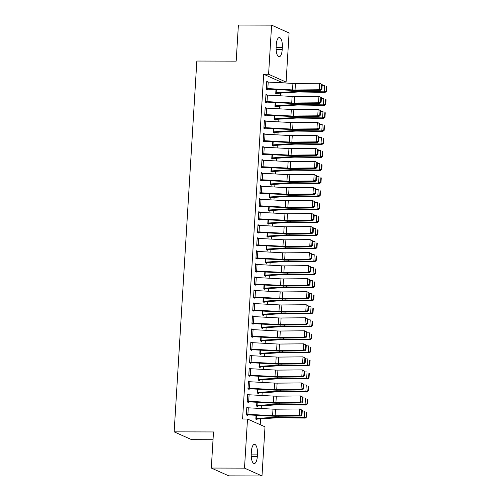 <?xml version="1.0" encoding="UTF-8"?>
<svg xmlns="http://www.w3.org/2000/svg" width="501" height="501" viewBox="0 0 501 501"><rect width="100%" height="100%" fill="white"/><g stroke="black" fill="none" stroke-linecap="round" stroke-linejoin="round"><path stroke-width="0.75" d="M260.213 424.691L260.57 418.855M261.203 408.503L261.365 405.823M261.998 395.477L262.161 392.797M262.8 382.445L262.962 379.764M263.595 369.412L263.758 366.738M264.39 356.386L264.553 353.706M265.186 343.354L265.348 340.68M265.987 330.328L266.15 327.648M266.782 317.296L266.945 314.615M267.578 304.27L267.741 301.589M268.373 291.238L268.536 288.557M269.175 278.212L269.338 275.531M269.97 265.179L270.133 262.499M270.765 252.153L270.928 249.473M271.561 239.121L271.724 236.441M272.362 226.095L272.525 223.415M273.158 213.063L273.321 210.382M273.953 200.037L274.116 197.356M274.748 187.005L274.911 184.324M275.55 173.979L275.713 171.298M276.345 160.946L276.508 158.266M277.141 147.914L277.303 145.24M277.936 134.888L278.099 132.208M278.738 121.856L278.9 119.182M279.533 108.83L279.696 106.149M280.328 95.797L280.491 93.117M281.124 82.771L281.167 82.064L286.09 82.076L268.592 74.254L271.598 25.138L289.09 32.953L286.09 82.076M265.004 426.827L261.998 475.95L244.501 468.134L247.507 419.011L265.004 426.827M244.501 468.134L211.297 468.047L228.794 475.862L261.998 475.95M213.031 439.728L191.645 439.671L174.154 431.856L196.837 61.041L236.184 61.141L238.395 25.05L271.598 25.138M257.833 406.004L257.796 406.655L256.612 406.123L256.85 402.222M247.6 394.606L248.815 394.613L247.632 394.08L247.156 401.902L248.339 402.428L248.377 401.777M259.43 379.946L259.386 380.597L258.209 380.065L258.447 376.163M249.197 368.548L250.412 368.554L249.229 368.022L248.753 375.844L249.93 376.37L249.974 375.719M261.021 353.881L260.983 354.539L259.8 354.007L260.038 350.105L259.837 353.355M250.788 342.49L252.003 342.496L250.819 341.964L250.343 349.786L251.527 350.312L251.565 349.66M262.618 327.823L262.574 328.474L261.397 327.948L261.635 324.047L261.434 327.297M252.385 316.432L253.6 316.432L252.416 315.906L251.94 323.721L253.118 324.253L253.162 323.602M264.209 301.765L264.171 302.416L262.987 301.89L263.225 297.989M253.976 290.373L255.191 290.373L254.007 289.847L253.531 297.663L254.715 298.195L254.752 297.544M265.806 275.707L265.762 276.358L264.584 275.832L264.822 271.93M255.573 264.315L256.788 264.315L255.604 263.789L255.128 271.605L256.305 272.137L256.349 271.486M266.181 249.648L267.421 249.648L267.359 250.3L266.175 249.774L266.413 245.872M257.163 238.257L258.378 238.257L257.195 237.731L256.719 245.546L257.902 246.079L257.94 245.427L256.725 245.421M267.778 223.59L269.018 223.59L268.949 224.241L267.772 223.715L268.01 219.814M258.76 212.199L259.975 212.199L258.792 211.672L258.316 219.488L259.493 220.02L259.537 219.369L258.322 219.363M270.584 197.532L270.546 198.183L269.363 197.657L269.601 193.755M260.351 186.14L261.566 186.14L260.382 185.614L259.906 193.43L261.09 193.956L261.127 193.305M272.181 171.474L272.137 172.125L270.96 171.599L271.198 167.697M261.948 160.082L263.163 160.082L261.979 159.556L261.503 167.372L262.681 167.898L262.724 167.246M273.771 145.415L273.734 146.067L272.55 145.541L272.788 141.639M263.539 134.024L264.753 134.024L263.57 133.498L263.094 141.313L264.277 141.839L264.315 141.188M275.368 119.357L275.325 120.008L274.147 119.482L274.385 115.574M265.135 107.959L266.35 107.966L265.167 107.439L264.691 115.255L265.868 115.781L265.912 115.13M276.959 93.299L276.921 93.95L275.738 93.424L275.976 89.516L275.775 92.773M266.726 81.901L267.941 81.907L266.757 81.381L266.281 89.197L267.465 89.723L267.503 89.072M281.167 82.064L263.676 74.242L242.59 418.999L247.507 419.011M265.931 94.933L267.146 94.933L265.962 94.407L265.486 102.223L266.67 102.755L266.707 102.104L265.492 102.098M274.949 106.325L276.189 106.325L276.126 106.976L274.943 106.45L275.181 102.548M264.34 120.991L265.549 120.998L264.371 120.465L263.889 128.281L265.073 128.813L265.11 128.162L263.902 128.156M273.358 132.383L274.592 132.383L274.529 133.034L273.346 132.508L273.584 128.607M262.743 147.05L263.958 147.056L262.774 146.524L262.299 154.346L263.482 154.872L263.52 154.22M272.976 158.448L272.939 159.099L271.755 158.566L271.993 154.665M261.153 173.108L262.361 173.114L261.184 172.582L260.702 180.404L261.885 180.93L261.923 180.279M271.379 184.506L271.342 185.157L270.158 184.625L270.396 180.723M259.556 199.166L260.77 199.173L259.587 198.64L259.111 206.462L260.295 206.988L260.332 206.337M269.788 210.564L269.751 211.215L268.567 210.683L268.805 206.781L268.605 210.032M257.965 225.225L259.174 225.231L257.996 224.698L257.514 232.52L258.698 233.046L258.735 232.395M268.192 236.622L268.154 237.274L266.97 236.741L267.208 232.84L267.014 236.09M256.368 251.283L257.583 251.289L256.399 250.757L255.923 258.579L257.107 259.105L257.145 258.453M266.601 262.681L266.563 263.332L265.38 262.8L265.618 258.898M254.777 277.341L255.986 277.347L254.809 276.821L254.326 284.637L255.51 285.163L255.548 284.512M265.004 288.739L264.966 289.39L263.783 288.864L264.021 284.956M253.18 303.399L254.395 303.406L253.212 302.88L252.736 310.695L253.919 311.221L253.957 310.57M263.413 314.797L263.376 315.448L262.192 314.922L262.43 311.015M251.59 329.458L252.798 329.464L251.621 328.938L251.139 336.753L252.322 337.279L252.36 336.628M261.816 340.855L261.779 341.507L260.595 340.981L260.833 337.079M249.993 355.522L251.208 355.522L250.024 354.996L249.548 362.812L250.732 363.338L250.769 362.686L249.554 362.686M259.011 366.914L260.251 366.914L260.188 367.565L259.004 367.039L259.242 363.137M248.402 381.58L249.611 381.58L248.433 381.054L247.951 388.87L249.135 389.396L249.172 388.745L247.964 388.745M257.42 392.972L258.654 392.972L258.591 393.623L257.408 393.097L257.646 389.196M246.805 407.639L248.02 407.639L246.836 407.113L246.36 414.928L247.544 415.461L247.582 414.803M257.038 419.03L257 419.681L255.817 419.155L256.055 415.254M257.314 456.455A8.448 3.069 -89.9 0 1 254.264 463.55A8.448 3.069 -89.9 0 1 251.258 453.749L251.402 451.407A8.448 3.069 -89.9 0 1 254.452 444.312A8.448 3.069 -89.9 0 1 257.458 454.113L257.314 456.455L251.251 456.442M263.676 74.242L268.592 74.254M211.297 468.047L213.507 431.956L174.154 431.856M276.283 44.633A8.448 3.069 -89.9 0 1 279.333 37.537A8.448 3.069 -89.9 0 1 282.339 47.332L282.195 49.68A8.448 3.069 -89.9 0 1 279.145 56.776A8.448 3.069 -89.9 0 1 276.139 46.975L276.283 44.633M266.72 82.032L266.745 82.032A4.622 0.683 3.5 0 1 268.223 82.07L292.922 83.41A6.601 0.977 -176.5 0 0 295.446 83.467L319.732 83.235L322.199 84.569L321.642 84.356L321.366 88.921L321.924 89.128L322.199 84.569M266.288 89.072L292.653 90.418A9.901 1.465 3.5 0 0 296.435 90.512L320.728 90.28L319.337 89.754L319.732 83.235L321.642 84.356M266.319 88.545L266.344 88.545A4.622 0.683 3.5 0 1 267.822 88.589L292.521 89.923A6.601 0.977 -176.5 0 0 295.045 89.98L319.337 89.754L321.366 88.921M320.728 90.28L321.924 89.128M275.744 93.292L276.984 93.299A4.622 0.683 -176.5 0 0 278.287 93.261L297.268 92.04A6.601 0.977 3.5 0 1 299.548 91.996L325.162 92.353L324.191 91.827L298.583 91.47A9.901 1.465 -176.5 0 0 295.158 91.539L275.8 92.773M326.182 91.032L326.564 91.245L326.846 86.686L326.458 86.473L326.182 91.032L324.191 91.827L324.592 85.314L322.156 85.276M326.458 86.473L326.846 86.686M326.564 91.245L325.162 92.353M265.524 101.571L265.95 95.058A4.622 0.683 3.5 0 1 267.421 95.102L292.127 96.436A6.601 0.977 -176.5 0 0 294.651 96.499L318.937 96.267L321.404 97.601L320.847 97.388L320.565 101.947L321.122 102.16L321.404 97.601M265.549 101.571A4.622 0.683 3.5 0 1 267.027 101.615L291.726 102.949A6.601 0.977 -176.5 0 0 294.25 103.012L318.536 102.78L319.926 103.306L295.64 103.538A9.901 1.465 3.5 0 1 291.851 103.45L266.732 102.104M320.565 101.947L318.536 102.78L318.937 96.267L320.847 97.388M319.926 103.306L321.122 102.16M265.129 108.091L265.148 108.091A4.622 0.683 3.5 0 1 266.626 108.135L291.325 109.469A6.601 0.977 -176.5 0 0 293.855 109.525L318.141 109.293L320.609 110.627L320.051 110.414L319.77 114.979L320.327 115.186L320.609 110.627M264.697 115.13L291.056 116.476A9.901 1.465 3.5 0 0 294.845 116.57L319.131 116.338L317.74 115.812L318.141 109.293L320.051 110.414M264.728 114.604L264.753 114.604A4.622 0.683 3.5 0 1 266.225 114.648L290.931 115.981A6.601 0.977 -176.5 0 0 293.454 116.038L317.74 115.812L319.77 114.979M319.131 116.338L320.327 115.186M276.189 106.325A4.622 0.683 -176.5 0 0 277.485 106.293L296.467 105.072A6.601 0.977 3.5 0 1 298.753 105.022L324.366 105.385L323.395 104.859L297.788 104.496A9.901 1.465 -176.5 0 0 294.363 104.571L274.98 105.799M325.381 104.064L325.769 104.271L326.051 99.712L325.663 99.499L325.381 104.064L323.395 104.859L323.796 98.34L321.36 98.309M325.663 99.499L326.051 99.712M325.769 104.271L324.366 105.385M274.153 119.351L275.393 119.357A4.622 0.683 -176.5 0 0 276.69 119.319L295.671 118.098A6.601 0.977 3.5 0 1 297.957 118.054L323.565 118.411L322.6 117.885L296.987 117.528A9.901 1.465 -176.5 0 0 293.561 117.597L274.185 118.831M324.585 117.09L324.974 117.303L325.255 112.744L324.867 112.531L324.585 117.09L322.6 117.885L322.995 111.372L320.565 111.341M324.867 112.531L325.255 112.744M324.974 117.303L323.565 118.411M263.933 127.63L264.353 121.117A4.622 0.683 3.5 0 1 265.831 121.161L290.53 122.494A6.601 0.977 -176.5 0 0 293.054 122.557L317.34 122.325L319.807 123.659L319.25 123.446L318.974 128.006L319.532 128.218L319.807 123.659M263.958 127.63A4.622 0.683 3.5 0 1 265.43 127.674L290.129 129.007A6.601 0.977 -176.5 0 0 292.659 129.07L316.945 128.838L318.335 129.364L294.049 129.596A9.901 1.465 3.5 0 1 290.261 129.508L265.135 128.162M318.974 128.006L316.945 128.838L317.34 122.325L319.25 123.446M318.335 129.364L319.532 128.218M263.532 134.149L263.557 134.149A4.622 0.683 3.5 0 1 265.035 134.193L289.735 135.527A6.601 0.977 -176.5 0 0 292.258 135.583L316.544 135.358L319.012 136.685L318.454 136.472L318.179 141.038L318.736 141.244L319.012 136.685M263.1 141.188L289.465 142.534A9.901 1.465 3.5 0 0 293.248 142.628L317.54 142.397L316.15 141.871L316.544 135.358L318.454 136.472M263.131 140.662L263.157 140.662A4.622 0.683 3.5 0 1 264.634 140.706L289.334 142.04A6.601 0.977 -176.5 0 0 291.858 142.102L316.15 141.871L318.179 141.038M317.54 142.397L318.736 141.244M274.592 132.383A4.622 0.683 -176.5 0 0 275.894 132.352L294.876 131.13A6.601 0.977 3.5 0 1 297.162 131.08L322.769 131.444L321.805 130.918L296.191 130.554A9.901 1.465 -176.5 0 0 292.766 130.629L273.389 131.857M323.79 130.122L324.178 130.329L324.454 125.77L324.066 125.557L323.79 130.122L321.805 130.918L322.199 124.405L319.763 124.367M324.066 125.557L324.454 125.77M324.178 130.329L322.769 131.444M272.557 145.409L273.796 145.415A4.622 0.683 -176.5 0 0 275.099 145.378L294.081 144.156A6.601 0.977 3.5 0 1 296.36 144.113L321.974 144.47L321.003 143.944L295.396 143.587A9.901 1.465 -176.5 0 0 291.97 143.655L272.588 144.889M322.995 143.148L323.377 143.361L323.659 138.802L323.27 138.589L322.995 143.148L321.003 143.944L321.404 137.431L318.968 137.399M323.27 138.589L323.659 138.802M323.377 143.361L321.974 144.47M262.737 147.175L262.762 147.175A4.622 0.683 3.5 0 1 264.234 147.219L288.939 148.553A6.601 0.977 -176.5 0 0 291.463 148.615L315.749 148.384L318.216 149.718L317.659 149.505L317.377 154.064L317.935 154.277L318.216 149.718M262.305 154.214L288.664 155.567A9.901 1.465 3.5 0 0 292.452 155.654L316.738 155.429L315.348 154.897L315.749 148.384L317.659 149.505M262.336 153.694L262.361 153.694A4.622 0.683 3.5 0 1 263.839 153.732L288.538 155.066A6.601 0.977 -176.5 0 0 291.062 155.128L315.348 154.897L317.377 154.064M316.738 155.429L317.935 154.277M271.761 158.441L273.001 158.448A4.622 0.683 -176.5 0 0 274.298 158.41L293.279 157.189A6.601 0.977 3.5 0 1 295.565 157.139L321.179 157.502L320.208 156.976L294.601 156.613A9.901 1.465 -176.5 0 0 291.175 156.688L271.792 157.915M322.193 156.18L322.581 156.387L322.863 151.828L322.475 151.621L322.193 156.18L320.208 156.976L320.609 150.463L318.173 150.425M322.475 151.621L322.863 151.828M322.581 156.387L321.179 157.502M261.942 160.207L261.96 160.207A4.622 0.683 3.5 0 1 263.438 160.251L288.138 161.585A6.601 0.977 -176.5 0 0 290.668 161.641L314.954 161.416L317.421 162.744L316.864 162.537L316.582 167.096L317.139 167.303L317.421 162.744M261.509 167.246L287.868 168.593A9.901 1.465 3.5 0 0 291.657 168.687L315.943 168.455L314.553 167.929L314.954 161.416L316.864 162.537M261.96 160.207L261.566 166.72A4.622 0.683 3.5 0 1 263.038 166.764L287.743 168.098A6.601 0.977 -176.5 0 0 290.267 168.161L314.553 167.929L316.582 167.096M315.943 168.455L317.139 167.303M270.966 171.474L272.206 171.474A4.622 0.683 -176.5 0 0 273.502 171.436L292.484 170.215A6.601 0.977 3.5 0 1 294.77 170.171L320.377 170.528L319.413 170.002L293.799 169.645A9.901 1.465 -176.5 0 0 290.373 169.714L270.997 170.947L271.223 167.697M321.398 169.206L321.786 169.419L322.068 164.86L321.68 164.647L321.398 169.206L319.413 170.002L319.807 163.489L317.377 163.458M321.68 164.647L322.068 164.86M321.786 169.419L320.377 170.528M261.14 173.233L261.165 173.233A4.622 0.683 3.5 0 1 262.643 173.277L287.342 174.611A6.601 0.977 -176.5 0 0 289.866 174.674L314.152 174.442L316.619 175.776L316.062 175.563L315.787 180.122L316.344 180.335L316.619 175.776M260.714 180.272L287.073 181.625A9.901 1.465 3.5 0 0 290.862 181.713L315.148 181.487L313.758 180.955L314.152 174.442L316.062 175.563M260.745 179.753L260.77 179.753A4.622 0.683 3.5 0 1 262.242 179.79L286.941 181.13A6.601 0.977 -176.5 0 0 289.472 181.187L313.758 180.955L315.787 180.122M315.148 181.487L316.344 180.335M270.171 184.5L271.404 184.506A4.622 0.683 -176.5 0 0 272.707 184.468L291.688 183.247A6.601 0.977 3.5 0 1 293.974 183.197L319.582 183.56L318.617 183.034L293.004 182.671A9.901 1.465 -176.5 0 0 289.578 182.746L270.202 183.973M320.602 182.239L320.991 182.445L321.266 177.886L320.878 177.68L320.602 182.239L318.617 183.034L319.012 176.521L316.576 176.484M320.878 177.68L321.266 177.886M320.991 182.445L319.582 183.56M260.345 186.266L260.37 186.266A4.622 0.683 3.5 0 1 261.848 186.309L286.547 187.643A6.601 0.977 -176.5 0 0 289.071 187.7L313.357 187.474L315.824 188.802L315.267 188.595L314.991 193.154L315.549 193.361L315.824 188.802M259.913 193.305L286.278 194.651A9.901 1.465 3.5 0 0 290.06 194.745L314.352 194.513L312.962 193.987L313.357 187.474L315.267 188.595M260.37 186.266L259.969 192.779A4.622 0.683 3.5 0 1 261.447 192.822L286.146 194.156A6.601 0.977 -176.5 0 0 288.67 194.219L312.962 193.987L314.991 193.154M314.352 194.513L315.549 193.361M269.369 197.532L270.609 197.532A4.622 0.683 -176.5 0 0 271.911 197.494L290.893 196.279A6.601 0.977 3.5 0 1 293.173 196.229L318.786 196.592L317.816 196.06L292.208 195.703A9.901 1.465 -176.5 0 0 288.783 195.772L269.4 197.006L269.626 193.755M319.807 195.265L320.189 195.478L320.471 190.919L320.083 190.706L319.807 195.265L317.816 196.06L318.216 189.547L315.78 189.516M320.083 190.706L320.471 190.919M320.189 195.478L318.786 196.592M259.549 199.292L259.574 199.292A4.622 0.683 3.5 0 1 261.046 199.335L285.752 200.669A6.601 0.977 -176.5 0 0 288.275 200.732L312.561 200.5L315.029 201.834L314.471 201.621L314.19 206.18L314.747 206.393L315.029 201.834M259.117 206.331L285.476 207.683A9.901 1.465 3.5 0 0 289.265 207.771L313.551 207.546L312.161 207.013L312.561 200.5L314.471 201.621M259.149 205.811L259.174 205.811A4.622 0.683 3.5 0 1 260.652 205.855L285.351 207.189A6.601 0.977 -176.5 0 0 287.875 207.245L312.161 207.013L314.19 206.18M313.551 207.546L314.747 206.393M268.574 210.558L269.814 210.564A4.622 0.683 -176.5 0 0 271.11 210.526L290.092 209.305A6.601 0.977 3.5 0 1 292.377 209.255L317.991 209.618L317.02 209.092L291.413 208.729A9.901 1.465 -176.5 0 0 287.987 208.804L268.63 210.032M319.005 208.297L319.394 208.504L319.676 203.945L319.287 203.738L319.005 208.297L317.02 209.092L317.421 202.579L314.985 202.542M319.287 203.738L319.676 203.945M319.394 208.504L317.991 209.618M258.353 218.837L258.773 212.324A4.622 0.683 3.5 0 1 260.251 212.368L284.95 213.702A6.601 0.977 -176.5 0 0 287.474 213.758L311.766 213.532L314.233 214.86L313.676 214.653L313.394 219.213L313.952 219.425L314.233 214.86M258.378 218.837A4.622 0.683 3.5 0 1 259.85 218.881L284.555 220.215A6.601 0.977 -176.5 0 0 287.079 220.277L311.365 220.045L312.756 220.572L288.47 220.803A9.901 1.465 3.5 0 1 284.681 220.716L259.562 219.369M313.394 219.213L311.365 220.045L311.766 213.532L313.676 214.653M312.756 220.572L313.952 219.425M269.018 223.59A4.622 0.683 -176.5 0 0 270.315 223.552L289.296 222.338A6.601 0.977 3.5 0 1 291.582 222.287L317.189 222.651L316.225 222.125L290.611 221.761A9.901 1.465 -176.5 0 0 287.186 221.83L267.81 223.064M318.21 221.323L318.598 221.536L318.88 216.977L318.492 216.764L318.21 221.323L316.225 222.125L316.619 215.605L314.19 215.574M318.492 216.764L318.88 216.977M318.598 221.536L317.189 222.651M257.952 225.35L257.977 225.35A4.622 0.683 3.5 0 1 259.455 225.394L284.155 226.728A6.601 0.977 -176.5 0 0 286.678 226.79L310.964 226.558L313.432 227.892L312.875 227.679L312.599 232.239L313.156 232.451L313.432 227.892M257.527 232.395L283.885 233.742A9.901 1.465 3.5 0 0 287.674 233.829L311.96 233.604L310.57 233.071L310.964 226.558L312.875 227.679M257.558 231.869L257.583 231.869A4.622 0.683 3.5 0 1 259.055 231.913L283.754 233.247A6.601 0.977 -176.5 0 0 286.284 233.303L310.57 233.071L312.599 232.239M311.96 233.604L313.156 232.451M266.983 236.616L268.217 236.622A4.622 0.683 -176.5 0 0 269.519 236.585L288.501 235.364A6.601 0.977 3.5 0 1 290.787 235.32L316.394 235.677L315.43 235.151L289.816 234.787A9.901 1.465 -176.5 0 0 286.39 234.863L267.039 236.09M317.415 234.355L317.803 234.568L318.079 230.003L317.69 229.796L317.415 234.355L315.43 235.151L315.824 228.638L313.388 228.6M317.69 229.796L318.079 230.003M317.803 234.568L316.394 235.677M256.756 244.895L257.182 238.382A4.622 0.683 3.5 0 1 258.66 238.426L283.359 239.76A6.601 0.977 -176.5 0 0 285.883 239.822L310.169 239.591L312.637 240.918L312.079 240.712L311.804 245.271L312.361 245.484L312.637 240.918M256.781 244.895A4.622 0.683 3.5 0 1 258.259 244.939L282.959 246.273A6.601 0.977 -176.5 0 0 285.482 246.335L309.775 246.104L311.165 246.63L286.873 246.861A9.901 1.465 3.5 0 1 283.09 246.774L257.965 245.427M311.804 245.271L309.775 246.104L310.169 239.591L312.079 240.712M311.165 246.63L312.361 245.484M267.421 249.648A4.622 0.683 -176.5 0 0 268.724 249.617L287.706 248.396A6.601 0.977 3.5 0 1 289.985 248.346L315.599 248.709L314.628 248.183L289.021 247.82A9.901 1.465 -176.5 0 0 285.595 247.889L266.213 249.122M316.619 247.381L317.001 247.594L317.283 243.035L316.895 242.822L316.619 247.381L314.628 248.183L315.029 241.664L312.593 241.632M316.895 242.822L317.283 243.035M317.001 247.594L315.599 248.709M256.362 251.414L256.387 251.414A4.622 0.683 3.5 0 1 257.858 251.452L282.564 252.786A6.601 0.977 -176.5 0 0 285.088 252.848L309.374 252.617L311.841 253.951L311.284 253.738L311.002 258.297L311.559 258.51L311.841 253.951M255.93 258.453L282.288 259.8A9.901 1.465 3.5 0 0 286.077 259.894L310.363 259.662L308.973 259.136L309.374 252.617L311.284 253.738M255.961 257.927L255.986 257.927A4.622 0.683 3.5 0 1 257.464 257.971L282.163 259.305A6.601 0.977 -176.5 0 0 284.687 259.361L308.973 259.136L311.002 258.297M310.363 259.662L311.559 258.51M265.386 262.674L266.626 262.681A4.622 0.683 -176.5 0 0 267.922 262.643L286.904 261.422A6.601 0.977 3.5 0 1 289.19 261.378L314.803 261.735L313.833 261.209L288.225 260.852A9.901 1.465 -176.5 0 0 284.8 260.921L265.417 262.148M315.818 260.414L316.206 260.626L316.488 256.061L316.1 255.854L315.818 260.414L313.833 261.209L314.233 254.696L311.797 254.658M316.1 255.854L316.488 256.061M316.206 260.626L314.803 261.735M255.166 270.953L255.585 264.44A4.622 0.683 3.5 0 1 257.063 264.484L281.762 265.818A6.601 0.977 -176.5 0 0 284.286 265.881L308.578 265.649L311.046 266.977L310.488 266.77L310.207 271.329L310.764 271.542L311.046 266.977M255.134 271.479L281.493 272.832A9.901 1.465 3.5 0 0 285.282 272.92L309.568 272.688L308.178 272.162L308.578 265.649L310.488 266.77M255.191 270.953A4.622 0.683 3.5 0 1 256.662 270.997L281.368 272.331A6.601 0.977 -176.5 0 0 283.892 272.394L308.178 272.162L310.207 271.329M309.568 272.688L310.764 271.542M264.591 275.707L265.831 275.707A4.622 0.683 -176.5 0 0 267.127 275.675L286.109 274.454A6.601 0.977 3.5 0 1 288.394 274.404L314.002 274.767L313.037 274.241L287.424 273.878A9.901 1.465 -176.5 0 0 283.998 273.947L264.622 275.181M315.023 273.446L315.411 273.652L315.693 269.093L315.304 268.88L315.023 273.446L313.037 274.241L313.432 267.722L311.002 267.691M315.304 268.88L315.693 269.093M315.411 273.652L314.002 274.767M254.765 277.473L254.79 277.473A4.622 0.683 3.5 0 1 256.268 277.51L280.967 278.85A6.601 0.977 -176.5 0 0 283.491 278.907L307.777 278.675L310.244 280.009L309.687 279.796L309.411 284.355L309.969 284.568L310.244 280.009M254.339 284.512L280.698 285.858A9.901 1.465 3.5 0 0 284.487 285.952L308.773 285.72L307.382 285.194L307.777 278.675L309.687 279.796M254.79 277.473L254.395 283.986A4.622 0.683 3.5 0 1 255.867 284.029L280.566 285.363A6.601 0.977 -176.5 0 0 283.096 285.42L307.382 285.194L309.411 284.355M308.773 285.72L309.969 284.568M263.795 288.733L265.029 288.739A4.622 0.683 -176.5 0 0 266.332 288.701L285.313 287.48A6.601 0.977 3.5 0 1 287.599 287.436L313.206 287.793L312.242 287.267L286.628 286.91A9.901 1.465 -176.5 0 0 283.203 286.979L263.852 288.213L264.046 284.963M314.227 286.472L314.615 286.685L314.891 282.119L314.503 281.913L314.227 286.472L312.242 287.267L312.637 280.754L310.2 280.717M314.503 281.913L314.891 282.119M314.615 286.685L313.206 287.793M253.969 290.499L253.994 290.499A4.622 0.683 3.5 0 1 255.472 290.542L280.172 291.876A6.601 0.977 -176.5 0 0 282.696 291.939L306.981 291.707L309.449 293.041L308.892 292.828L308.616 297.387L309.173 297.6L309.449 293.041M253.537 297.538L279.902 298.89A9.901 1.465 3.5 0 0 283.685 298.978L307.977 298.746L306.587 298.22L306.981 291.707L308.892 292.828M253.569 297.012L253.594 297.012A4.622 0.683 3.5 0 1 255.072 297.055L279.771 298.389A6.601 0.977 -176.5 0 0 282.295 298.452L306.587 298.22L308.616 297.387M307.977 298.746L309.173 297.6M262.994 301.765L264.234 301.765A4.622 0.683 -176.5 0 0 265.53 301.734L284.518 300.512A6.601 0.977 3.5 0 1 286.797 300.462L312.411 300.825L311.44 300.299L285.833 299.936A9.901 1.465 -176.5 0 0 282.407 300.011L263.025 301.239M313.432 299.504L313.814 299.711L314.096 295.152L313.707 294.939L313.432 299.504L311.44 300.299L311.841 293.78L309.405 293.749M313.707 294.939L314.096 295.152M313.814 299.711L312.411 300.825M253.174 303.531L253.199 303.531A4.622 0.683 3.5 0 1 254.671 303.575L279.376 304.909A6.601 0.977 -176.5 0 0 281.9 304.965L306.186 304.733L308.654 306.067L308.096 305.854L307.814 310.42L308.372 310.626L308.654 306.067M252.742 310.57L279.101 311.916A9.901 1.465 3.5 0 0 282.89 312.01L307.176 311.779L305.785 311.253L306.186 304.733L308.096 305.854M253.199 303.531L252.798 310.044A4.622 0.683 3.5 0 1 254.276 310.088L278.976 311.422A6.601 0.977 -176.5 0 0 281.499 311.478L305.785 311.253L307.814 310.42M307.176 311.779L308.372 310.626M262.198 314.791L263.438 314.797A4.622 0.683 -176.5 0 0 264.735 314.76L283.716 313.538A6.601 0.977 3.5 0 1 286.002 313.494L311.616 313.851L310.645 313.325L285.038 312.968A9.901 1.465 -176.5 0 0 281.612 313.037L262.23 314.271L262.455 311.021M312.63 312.53L313.019 312.743L313.3 308.184L312.912 307.971L312.63 312.53L310.645 313.325L311.046 306.812L308.61 306.781M312.912 307.971L313.3 308.184M313.019 312.743L311.616 313.851M252.379 316.557L252.398 316.557A4.622 0.683 3.5 0 1 253.875 316.601L278.575 317.935A6.601 0.977 -176.5 0 0 281.099 317.997L305.391 317.766L307.858 319.099L307.301 318.886L307.019 323.446L307.576 323.659L307.858 319.099M251.947 323.596L278.305 324.949A9.901 1.465 3.5 0 0 282.094 325.036L306.38 324.805L304.99 324.279L305.391 317.766L307.301 318.886M251.978 323.07L252.003 323.07A4.622 0.683 3.5 0 1 253.475 323.114L278.18 324.448A6.601 0.977 -176.5 0 0 280.704 324.51L304.99 324.279L307.019 323.446M306.38 324.805L307.576 323.659M261.403 327.823L262.643 327.823A4.622 0.683 -176.5 0 0 263.939 327.792L282.921 326.571A6.601 0.977 3.5 0 1 285.207 326.52L310.814 326.884L309.85 326.358L284.236 325.994A9.901 1.465 -176.5 0 0 280.81 326.07L261.459 327.297M311.835 325.562L312.223 325.769L312.505 321.21L312.117 320.997L311.835 325.562L309.85 326.358L310.244 319.845L307.814 319.807M312.117 320.997L312.505 321.21M312.223 325.769L310.814 326.884M251.577 329.589L251.602 329.589A4.622 0.683 3.5 0 1 253.08 329.633L277.779 330.967A6.601 0.977 -176.5 0 0 280.303 331.023L304.589 330.792L307.057 332.125L306.499 331.912L306.224 336.478L306.781 336.685L307.057 332.125M251.151 336.628L277.51 337.975A9.901 1.465 3.5 0 0 281.299 338.069L305.585 337.837L304.195 337.311L304.589 330.792L306.499 331.912M251.183 336.102L251.208 336.102A4.622 0.683 3.5 0 1 252.679 336.146L277.379 337.48A6.601 0.977 -176.5 0 0 279.909 337.542L304.195 337.311L306.224 336.478M305.585 337.837L306.781 336.685M260.608 340.849L261.841 340.855A4.622 0.683 -176.5 0 0 263.144 340.818L282.126 339.597A6.601 0.977 3.5 0 1 284.411 339.553L310.019 339.91L309.054 339.384L283.441 339.027A9.901 1.465 -176.5 0 0 280.015 339.096L260.639 340.329M311.04 338.588L311.428 338.801L311.703 334.242L311.315 334.029L311.04 338.588L309.054 339.384L309.449 332.871L307.013 332.839M311.315 334.029L311.703 334.242M311.428 338.801L310.019 339.91M250.782 342.615L250.807 342.615A4.622 0.683 3.5 0 1 252.285 342.659L276.984 343.993A6.601 0.977 -176.5 0 0 279.508 344.055L303.794 343.824L306.261 345.158L305.704 344.945L305.428 349.504L305.986 349.717L306.261 345.158M250.35 349.654L276.715 351.007A9.901 1.465 3.5 0 0 280.497 351.095L304.79 350.863L303.399 350.337L303.794 343.824L305.704 344.945M250.381 349.128L250.406 349.128A4.622 0.683 3.5 0 1 251.884 349.172L276.583 350.506A6.601 0.977 -176.5 0 0 279.107 350.568L303.399 350.337L305.428 349.504M304.79 350.863L305.986 349.717M259.806 353.881L261.046 353.881A4.622 0.683 -176.5 0 0 262.342 353.85L281.33 352.629A6.601 0.977 3.5 0 1 283.61 352.579L309.223 352.942L308.253 352.416L282.645 352.053A9.901 1.465 -176.5 0 0 279.22 352.128L259.862 353.355M310.244 351.621L310.626 351.827L310.908 347.268L310.52 347.061L310.244 351.621L308.253 352.416L308.654 345.903L306.217 345.865M310.52 347.061L310.908 347.268M310.626 351.827L309.223 352.942M249.586 362.16L250.012 355.647A4.622 0.683 3.5 0 1 251.483 355.691L276.189 357.025A6.601 0.977 -176.5 0 0 278.713 357.081L302.999 356.856L305.466 358.184L304.909 357.971L304.627 362.536L305.184 362.743L305.466 358.184M249.611 362.16A4.622 0.683 3.5 0 1 251.089 362.204L275.788 363.538A6.601 0.977 -176.5 0 0 278.312 363.601L302.598 363.369L303.988 363.895L279.702 364.127A9.901 1.465 3.5 0 1 275.913 364.033L250.794 362.686M304.627 362.536L302.598 363.369L302.999 356.856L304.909 357.971M303.988 363.895L305.184 362.743M260.251 366.914A4.622 0.683 -176.5 0 0 261.547 366.876L280.529 365.655A6.601 0.977 3.5 0 1 282.815 365.611L308.428 365.968L307.457 365.442L281.85 365.085A9.901 1.465 -176.5 0 0 278.424 365.154L259.042 366.388M309.443 364.647L309.831 364.86L310.113 360.3L309.724 360.087L309.443 364.647L307.457 365.442L307.858 358.929L305.422 358.898M309.724 360.087L310.113 360.3M309.831 364.86L308.428 365.968M249.191 368.673L249.21 368.673A4.622 0.683 3.5 0 1 250.688 368.717L275.387 370.051A6.601 0.977 -176.5 0 0 277.911 370.114L302.203 369.882L304.671 371.216L304.113 371.003L303.831 375.562L304.389 375.775L304.671 371.216M248.759 375.712L275.118 377.065A9.901 1.465 3.5 0 0 278.907 377.153L303.193 376.927L301.802 376.395L302.203 369.882L304.113 371.003M248.79 375.193L248.815 375.193A4.622 0.683 3.5 0 1 250.287 375.23L274.993 376.57A6.601 0.977 -176.5 0 0 277.516 376.627L301.802 376.395L303.831 375.562M303.193 376.927L304.389 375.775M258.215 379.94L259.455 379.946A4.622 0.683 -176.5 0 0 260.752 379.908L279.733 378.687A6.601 0.977 3.5 0 1 282.019 378.637L307.627 379L306.662 378.474L281.048 378.111A9.901 1.465 -176.5 0 0 277.623 378.186L258.247 379.414M308.647 377.679L309.036 377.886L309.317 373.326L308.929 373.12L308.647 377.679L306.662 378.474L307.057 371.961L304.627 371.924M308.929 373.12L309.317 373.326M309.036 377.886L307.627 379M247.995 388.219L248.415 381.706A4.622 0.683 3.5 0 1 249.893 381.749L274.592 383.083A6.601 0.977 -176.5 0 0 277.116 383.14L301.402 382.914L303.869 384.242L303.312 384.035L303.036 388.594L303.593 388.801L303.869 384.242M248.02 388.219A4.622 0.683 3.5 0 1 249.492 388.262L274.191 389.596A6.601 0.977 -176.5 0 0 276.721 389.659L301.007 389.427L302.397 389.953L278.111 390.185A9.901 1.465 3.5 0 1 274.323 390.091L249.197 388.745M303.036 388.594L301.007 389.427L301.402 382.914L303.312 384.035M302.397 389.953L303.593 388.801M258.654 392.972A4.622 0.683 -176.5 0 0 259.956 392.934L278.938 391.713A6.601 0.977 3.5 0 1 281.224 391.669L306.831 392.026L305.867 391.5L280.253 391.143A9.901 1.465 -176.5 0 0 276.828 391.212L257.451 392.446M307.852 390.705L308.24 390.918L308.516 386.359L308.128 386.146L307.852 390.705L305.867 391.5L306.261 384.987L303.825 384.956M308.128 386.146L308.516 386.359M308.24 390.918L306.831 392.026M247.594 394.732L247.619 394.732A4.622 0.683 3.5 0 1 249.097 394.775L273.796 396.109A6.601 0.977 -176.5 0 0 276.32 396.172L300.606 395.94L303.074 397.274L302.516 397.061L302.241 401.62L302.798 401.833L303.074 397.274M247.162 401.771L273.527 403.123A9.901 1.465 3.5 0 0 277.31 403.211L301.602 402.986L300.212 402.453L300.606 395.94L302.516 397.061M247.193 401.251L247.218 401.251A4.622 0.683 3.5 0 1 248.696 401.288L273.396 402.629A6.601 0.977 -176.5 0 0 275.919 402.685L300.212 402.453L302.241 401.62M301.602 402.986L302.798 401.833M256.618 405.998L257.858 406.004A4.622 0.683 -176.5 0 0 259.155 405.967L278.143 404.745A6.601 0.977 3.5 0 1 280.422 404.695L306.036 405.058L305.065 404.532L279.458 404.169A9.901 1.465 -176.5 0 0 276.032 404.244L256.65 405.472M307.057 403.737L307.439 403.944L307.72 399.385L307.332 399.178L307.057 403.737L305.065 404.532L305.466 398.019L303.03 397.982M307.332 399.178L307.72 399.385M307.439 403.944L306.036 405.058M246.799 407.764L246.824 407.764A4.622 0.683 3.5 0 1 248.296 407.808L273.001 409.142A6.601 0.977 -176.5 0 0 275.525 409.198L299.811 408.973L302.278 410.3L301.721 410.094L301.439 414.653L301.997 414.859L302.278 410.3M246.367 414.803L272.726 416.156A9.901 1.465 3.5 0 0 276.514 416.243L300.8 416.012L299.41 415.486L299.811 408.973L301.721 410.094M246.398 414.277L246.423 414.277A4.622 0.683 3.5 0 1 247.901 414.321L272.6 415.655A6.601 0.977 -176.5 0 0 275.124 415.717L299.41 415.486L301.439 414.653M300.8 416.012L301.997 414.859M255.823 419.03L257.063 419.03A4.622 0.683 -176.5 0 0 258.359 418.993L277.341 417.778A6.601 0.977 3.5 0 1 279.627 417.728L305.241 418.091L304.27 417.565L278.662 417.201A9.901 1.465 -176.5 0 0 275.237 417.27L255.854 418.504M306.255 416.763L306.643 416.976L306.925 412.417L306.537 412.204L306.255 416.763L304.27 417.565L304.671 411.045L302.235 411.014M306.537 412.204L306.925 412.417M306.643 416.976L305.241 418.091M282.339 47.332L276.12 47.319M282.195 49.68L276.132 49.662M257.458 454.113L251.245 454.094M266.745 82.032L266.344 88.545M292.922 83.41L292.521 89.923M295.446 83.467L295.045 89.98M268.223 82.07L267.822 88.589M298.583 91.47L298.64 90.487M295.158 91.539L295.221 90.506M276.176 92.76L276.37 89.541M292.127 96.436L291.726 102.949M294.651 96.499L294.25 103.012M267.421 95.102L267.027 101.615M265.148 108.091L264.753 114.604M291.325 109.469L290.931 115.981M293.855 109.525L293.454 116.038M266.626 108.135L266.225 114.648M275.005 105.799L275.206 102.548M297.788 104.496L297.844 103.519M294.363 104.571L294.425 103.538M275.375 105.786L275.575 102.567M274.21 118.831L274.41 115.581M296.987 117.528L297.049 116.545M293.561 117.597L293.624 116.564M274.579 118.818L274.78 115.599M290.53 122.494L290.129 129.007M293.054 122.557L292.659 129.07M265.831 121.161L265.43 127.674M263.557 134.149L263.157 140.662M289.735 135.527L289.334 142.04M292.258 135.583L291.858 142.102M265.035 134.193L264.634 140.706M273.414 131.857L273.609 128.607M296.191 130.554L296.254 129.577M292.766 130.629L292.828 129.596M273.784 131.844L273.978 128.625M272.613 144.889L272.813 141.639M295.396 143.587L295.452 142.603M291.97 143.655L292.033 142.622M272.989 144.877L273.183 141.658M262.762 147.175L262.361 153.694M288.939 148.553L288.538 155.066M291.463 148.615L291.062 155.128M264.234 147.219L263.839 153.732M271.818 157.915L272.018 154.665M294.601 156.613L294.657 155.636M291.175 156.688L291.238 155.654M272.187 157.909L272.387 154.684M288.138 161.585L287.743 168.098M290.668 161.641L290.267 168.161M263.438 160.251L263.038 166.764M293.799 169.645L293.862 168.662M290.373 169.714L290.436 168.68M271.392 170.935L271.592 167.716M261.165 173.233L260.77 179.753M287.342 174.611L286.941 181.13M289.866 174.674L289.472 181.187M262.643 173.277L262.242 179.79M270.227 183.973L270.421 180.723M293.004 182.671L293.066 181.694M289.578 182.746L289.641 181.713M270.596 183.967L270.79 180.748M286.547 187.643L286.146 194.156M289.071 187.7L288.67 194.219M261.848 186.309L261.447 192.822M292.208 195.703L292.265 194.726M288.783 195.772L288.845 194.739M269.801 196.993L269.995 193.774M259.574 199.292L259.174 205.811M285.752 200.669L285.351 207.189M288.275 200.732L287.875 207.245M261.046 199.335L260.652 205.855M291.413 208.729L291.469 207.752M287.987 208.804L288.05 207.771M268.999 210.025L269.2 206.807M284.95 213.702L284.555 220.215M287.474 213.758L287.079 220.277M260.251 212.368L259.85 218.881M267.835 223.064L268.035 219.814M290.611 221.761L290.674 220.784M287.186 221.83L287.248 220.803M268.204 223.051L268.404 219.833M257.977 225.35L257.583 231.869M284.155 226.728L283.754 233.247M286.678 226.79L286.284 233.303M259.455 225.394L259.055 231.913M289.816 234.787L289.879 233.81M286.39 234.863L286.453 233.829M267.409 236.084L267.603 232.865M283.359 239.76L282.959 246.273M285.883 239.822L285.482 246.335M258.66 238.426L258.259 244.939M266.238 249.122L266.438 245.872M289.021 247.82L289.077 246.843M285.595 247.889L285.658 246.861M266.613 249.11L266.808 245.891M256.387 251.414L255.986 257.927M282.564 252.786L282.163 259.305M285.088 252.848L284.687 259.361M257.858 251.452L257.464 257.971M265.442 262.148L265.643 258.904M288.225 260.852L288.282 259.869M284.8 260.921L284.862 259.887M265.812 262.142L266.012 258.923M281.762 265.818L281.368 272.331M284.286 265.881L283.892 272.394M257.063 264.484L256.662 270.997M264.647 275.181L264.847 271.93M287.424 273.878L287.486 272.901M283.998 273.947L284.061 272.92M265.016 275.168L265.217 271.949M280.967 278.85L280.566 285.363M283.491 278.907L283.096 285.42M256.268 277.51L255.867 284.029M286.628 286.91L286.691 285.927M283.203 286.979L283.265 285.946M264.221 288.2L264.415 284.981M253.994 290.499L253.594 297.012M280.172 291.876L279.771 298.389M282.696 291.939L282.295 298.452M255.472 290.542L255.072 297.055M263.05 301.239L263.25 297.989M285.833 299.936L285.889 298.959M282.407 300.011L282.47 298.978M263.426 301.226L263.62 298.007M279.376 304.909L278.976 311.422M281.9 304.965L281.499 311.478M254.671 303.575L254.276 310.088M285.038 312.968L285.094 311.985M281.612 313.037L281.675 312.004M262.624 314.259L262.825 311.04M252.398 316.557L252.003 323.07M278.575 317.935L278.18 324.448M281.099 317.997L280.704 324.51M253.875 316.601L253.475 323.114M284.236 325.994L284.299 325.017M280.81 326.07L280.873 325.036M261.829 327.285L262.029 324.066M251.602 329.589L251.208 336.102M277.779 330.967L277.379 337.48M280.303 331.023L279.909 337.542M253.08 329.633L252.679 336.146M260.664 340.329L260.858 337.079M283.441 339.027L283.503 338.043M280.015 339.096L280.078 338.062M261.034 340.317L261.228 337.098M250.807 342.615L250.406 349.128M276.984 343.993L276.583 350.506M279.508 344.055L279.107 350.568M252.285 342.659L251.884 349.172M282.645 352.053L282.702 351.076M279.22 352.128L279.282 351.095M260.238 353.349L260.432 350.124M276.189 357.025L275.788 363.538M278.713 357.081L278.312 363.601M251.483 355.691L251.089 362.204M259.067 366.388L259.267 363.137M281.85 365.085L281.906 364.102M278.424 365.154L278.487 364.121M259.437 366.375L259.637 363.156M249.21 368.673L248.815 375.193M275.387 370.051L274.993 376.57M277.911 370.114L277.516 376.627M250.688 368.717L250.287 375.23M258.272 379.414L258.472 376.163M281.048 378.111L281.111 377.134M277.623 378.186L277.686 377.153M258.641 379.407L258.842 376.182M274.592 383.083L274.191 389.596M277.116 383.14L276.721 389.659M249.893 381.749L249.492 388.262M257.476 392.446L257.671 389.196M280.253 391.143L280.316 390.166M276.828 391.212L276.89 390.179M257.846 392.433L258.04 389.214M247.619 394.732L247.218 401.251M273.796 396.109L273.396 402.629M276.32 396.172L275.919 402.685M249.097 394.775L248.696 401.288M256.675 405.472L256.875 402.222M279.458 404.169L279.514 403.192M276.032 404.244L276.095 403.211M257.051 405.466L257.245 402.247M246.824 407.764L246.423 414.277M273.001 409.142L272.6 415.655M275.525 409.198L275.124 415.717M248.296 407.808L247.901 414.321M255.879 418.504L256.08 415.254M278.662 417.201L278.719 416.225M275.237 417.27L275.3 416.243M256.249 418.492L256.449 415.273"/></g></svg>
